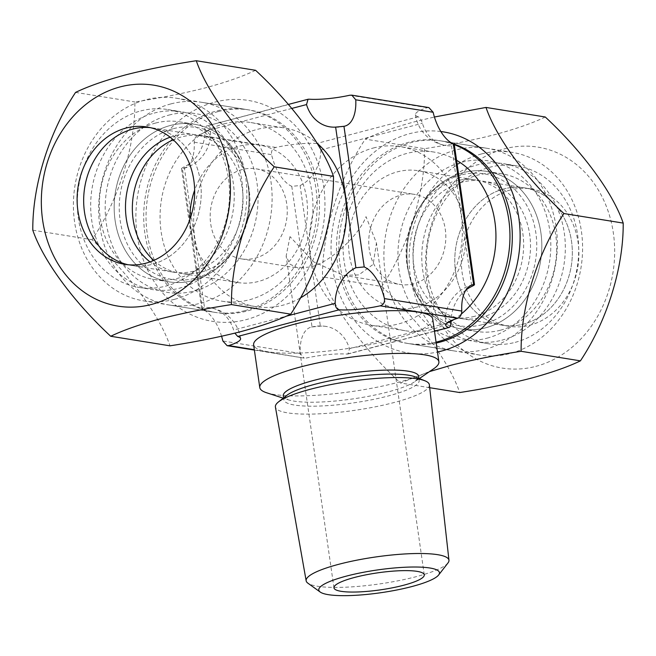 <?xml version="1.0" encoding="UTF-8"?>
<svg xmlns="http://www.w3.org/2000/svg" width="656" height="656" viewBox="0 0 656 656"><rect width="100%" height="100%" fill="white"/><g stroke="black" fill="none" stroke-linecap="round" stroke-linejoin="round"><path stroke-width="0.49" stroke-dasharray="3.28 2.46" d="M289.985 236.611L286.155 256.061L289.936 264.163L297.873 267.984L309.993 267.041C327.992 263.909 358.799 236.201 366.015 216.652L376.454 243.048L373.141 264.376L358.783 274.905L343.605 275.356L313.535 261.777L289.985 236.611M447.982 562.955A72.135 13.62 -8.2 0 1 416.125 576.681A72.135 13.62 -8.2 0 1 307.853 583.151M429.377 384.834A77.785 14.686 -8.2 0 1 393.977 402.546A77.785 14.686 -8.2 0 1 316.577 413.944A77.785 14.686 -8.2 0 1 275.413 407.015M266.607 392.764A90.479 17.089 171.8 0 0 397.716 382.456A90.479 17.089 171.8 0 0 433.805 368.672M170.445 125.444A79.827 67.101 -80.8 0 0 115.103 220.49A79.827 67.101 -80.8 0 0 192.807 280.62A79.827 67.101 -80.8 0 0 235.324 247.615A79.827 67.101 -80.8 0 0 246.615 177.587A79.827 67.101 -80.8 0 0 170.445 125.444A79.827 67.101 99.2 0 1 194.332 124.222A79.827 67.101 99.2 0 1 246.615 177.587A79.827 67.101 99.2 0 1 235.324 247.615A79.827 67.101 99.2 0 1 192.807 280.62A79.827 67.101 99.2 0 1 168.92 281.842A79.827 67.101 99.2 0 1 114.177 206.476A79.827 67.101 99.2 0 1 170.445 125.444M153.783 260.416A69.569 58.474 -80.8 0 0 180.056 273.24A69.569 58.474 -80.8 0 0 200.875 272.183A69.569 58.474 -80.8 0 0 237.931 243.417A69.569 58.474 -80.8 0 0 247.771 182.384A69.569 58.474 -80.8 0 0 202.204 135.882A69.569 58.474 -80.8 0 0 181.384 136.948A69.569 58.474 -80.8 0 0 173.233 139.802M189.953 219.317A69.569 58.474 -80.8 0 0 237.636 282.531A69.569 58.474 -80.8 0 0 258.456 281.465A69.569 58.474 -80.8 0 0 307.492 210.847A69.569 58.474 -80.8 0 0 259.784 145.173A69.569 58.474 -80.8 0 0 238.973 146.231A69.569 58.474 -80.8 0 0 194.643 190.183M485.555 327.828A79.827 67.101 99.2 0 1 409.385 275.684A79.827 67.101 99.2 0 1 420.676 205.648A79.827 67.101 99.2 0 1 463.193 172.643A79.827 67.101 99.2 0 1 540.897 232.773A79.827 67.101 99.2 0 1 485.555 327.828A79.827 67.101 -80.8 0 0 541.823 246.787A79.827 67.101 -80.8 0 0 487.08 171.421A79.827 67.101 -80.8 0 0 463.193 172.643A79.827 67.101 -80.8 0 0 420.676 205.648A79.827 67.101 -80.8 0 0 409.385 275.684A79.827 67.101 -80.8 0 0 461.668 329.041A79.827 67.101 -80.8 0 0 485.555 327.828M474.616 316.315A69.569 58.474 99.2 0 1 453.796 317.381A69.569 58.474 99.2 0 1 408.229 270.879A69.569 58.474 99.2 0 1 418.069 209.846A69.569 58.474 99.2 0 1 455.125 181.089A69.569 58.474 99.2 0 1 475.944 180.023A69.569 58.474 99.2 0 1 523.644 245.705A69.569 58.474 99.2 0 1 474.616 316.315M417.027 307.033A69.569 58.474 99.2 0 1 396.216 308.099A69.569 58.474 99.2 0 1 348.508 242.417A69.569 58.474 99.2 0 1 397.544 171.798A69.569 58.474 99.2 0 1 418.364 170.74A69.569 58.474 99.2 0 1 466.063 236.414A69.569 58.474 99.2 0 1 417.027 307.033M223.844 123.935A90.479 76.055 99.2 0 1 250.92 122.557A90.479 76.055 99.2 0 1 312.961 207.977A90.479 76.055 99.2 0 1 249.19 299.825A90.479 76.055 99.2 0 1 222.113 301.211A90.479 76.055 99.2 0 1 160.064 215.783A90.479 76.055 99.2 0 1 223.844 123.935M300.177 298.078A90.479 76.055 99.2 0 1 282.736 305.237A90.479 76.055 99.2 0 1 255.66 306.614A90.479 76.055 99.2 0 1 193.61 221.195A90.479 76.055 99.2 0 1 257.39 129.347A90.479 76.055 99.2 0 1 284.466 127.961A90.479 76.055 99.2 0 1 317.233 143.41M218.382 111.52A102.639 86.272 99.2 0 1 249.1 109.946A102.639 86.272 99.2 0 1 319.48 206.853A102.639 86.272 99.2 0 1 247.14 311.034A102.639 86.272 99.2 0 1 216.423 312.609A102.639 86.272 99.2 0 1 146.042 215.701A102.639 86.272 99.2 0 1 218.382 111.52M171.003 103.878A102.639 86.272 99.2 0 1 201.72 102.311A102.639 86.272 99.2 0 1 272.101 199.211A102.639 86.272 99.2 0 1 199.752 303.4A102.639 86.272 99.2 0 1 169.043 304.966A102.639 86.272 99.2 0 1 98.654 208.067A102.639 86.272 99.2 0 1 171.003 103.878M168.953 115.087A90.479 76.055 99.2 0 1 257.021 183.245A90.479 76.055 99.2 0 1 194.299 290.977A90.479 76.055 99.2 0 1 106.231 222.819A90.479 76.055 99.2 0 1 168.953 115.087M456.568 160.277A90.479 76.055 -80.8 0 0 433.887 152.053A90.479 76.055 -80.8 0 0 406.81 153.438A90.479 76.055 -80.8 0 0 343.039 245.287A90.479 76.055 -80.8 0 0 405.08 330.714A90.479 76.055 -80.8 0 0 432.156 329.328A90.479 76.055 -80.8 0 0 451.041 321.325M453.821 319.587A90.479 76.055 -80.8 0 0 461.398 313.953M373.264 148.026A90.479 76.055 99.2 0 1 400.34 146.649A90.479 76.055 99.2 0 1 462.39 232.068A90.479 76.055 99.2 0 1 398.61 323.916A90.479 76.055 99.2 0 1 371.534 325.302A90.479 76.055 99.2 0 1 309.493 239.875A90.479 76.055 99.2 0 1 373.264 148.026M454.296 144.648A102.639 86.272 -80.8 0 0 439.577 140.663A102.639 86.272 -80.8 0 0 408.86 142.229A102.639 86.272 -80.8 0 0 336.52 246.418A102.639 86.272 -80.8 0 0 406.9 343.318A102.639 86.272 -80.8 0 0 436.06 342.145M484.997 349.394A102.639 86.272 -80.8 0 0 557.346 245.205A102.639 86.272 -80.8 0 0 486.957 148.297A102.639 86.272 -80.8 0 0 456.248 149.871A102.639 86.272 -80.8 0 0 383.899 254.061A102.639 86.272 -80.8 0 0 454.28 350.96A102.639 86.272 -80.8 0 0 484.997 349.394M487.047 338.176A90.479 76.055 -80.8 0 0 549.769 230.445A90.479 76.055 -80.8 0 0 461.701 162.286A90.479 76.055 -80.8 0 0 398.979 270.026A90.479 76.055 -80.8 0 0 487.047 338.176M432.73 319.029A90.479 17.089 -8.2 0 1 391.566 339.742A90.479 17.089 -8.2 0 1 301.284 353.002A90.479 17.089 -8.2 0 1 253.618 344.843M413.674 283.753A45.617 38.343 99.2 0 1 400.029 284.45A45.617 38.343 99.2 0 1 368.746 241.383A45.617 38.343 99.2 0 1 400.898 195.078A45.617 38.343 99.2 0 1 414.551 194.381A45.617 38.343 99.2 0 1 445.826 237.447A45.617 38.343 99.2 0 1 413.674 283.753M242.326 169.51A45.617 38.343 -80.8 0 0 210.174 215.816A45.617 38.343 -80.8 0 0 241.449 258.882A45.617 38.343 -80.8 0 0 255.102 258.185A45.617 38.343 -80.8 0 0 287.254 211.88A45.617 38.343 -80.8 0 0 255.971 168.813A45.617 38.343 -80.8 0 0 242.326 169.51M306.155 358.045A36.515 6.896 -8.2 0 1 347.09 354.084L347.942 354.002L349.484 348.697A36.515 30.693 -80.8 0 0 326.155 326.434A36.515 30.693 -80.8 0 0 320.366 326.155L312.043 326.959A36.515 18.54 -104.7 0 0 311.067 327.164A36.515 18.54 -104.7 0 0 300.235 353.461L304.179 358.11L254.315 349.689M465.94 290.018A36.515 30.693 -80.8 0 0 451.057 320.718M300.104 185.533A36.515 30.693 -80.8 0 0 320.841 149.912C320.595 146.173 319.234 144.025 316.741 143.475A36.515 6.896 171.8 0 0 275.807 147.436C272.486 148.551 271.076 150.962 271.584 154.677A36.515 18.54 -104.7 0 0 291.781 186.345L300.104 185.533L320.366 326.155M428.885 107.584L427.22 107.699A36.515 6.896 171.8 0 0 415.404 114.677A36.515 6.896 171.8 0 0 418.29 116.817C419.848 117.613 421.218 119.761 422.39 123.254A36.515 30.693 -80.8 0 0 445.727 145.517A36.515 30.693 -80.8 0 0 451.517 145.796L454.329 144.771M308.91 99.187L207.362 125.837C205.91 125.747 205.107 127.543 204.959 131.225A36.515 30.693 99.2 0 1 184.221 166.854C181.417 168.231 180.81 168.854 182.409 168.707A36.515 18.54 -104.7 0 0 183.377 168.502A36.515 36.515 0 0 0 210.248 127.977A36.515 6.896 171.8 0 0 207.362 125.837L288.369 104.427M221.589 336.266A36.515 18.54 -104.7 0 0 202.671 309.329L201.671 308.492L204.483 307.475A36.515 30.693 99.2 0 1 210.273 307.746A36.515 30.693 99.2 0 1 233.61 330.009L286.073 316.241M183.377 168.502A36.515 18.54 -104.7 0 0 194.217 142.204C194.299 138.588 195.709 136.177 198.432 134.964A36.515 6.896 171.8 0 0 210.248 127.977M201.663 308.492L181.507 168.617L182.409 168.707L202.671 309.329M214.742 102.131A111.905 94.062 99.2 0 1 323.662 186.427A111.905 94.062 99.2 0 1 246.09 319.661A111.905 94.062 99.2 0 1 137.17 235.373A111.905 94.062 99.2 0 1 214.742 102.131M255.578 70.29C243.187 76.293 226.525 82.131 205.599 87.797C183.836 93.332 160.261 98.056 134.874 101.967C135.275 146.042 118.998 199.235 92.086 239.735C129.207 274.175 159.498 315.142 170.011 345.827M174.504 299.325A102.639 86.272 99.2 0 1 143.787 300.899A102.639 86.272 99.2 0 1 73.406 203.991A102.639 86.272 99.2 0 1 145.755 99.802A102.639 86.272 99.2 0 1 176.464 98.236A102.639 86.272 99.2 0 1 246.853 195.135A102.639 86.272 99.2 0 1 174.504 299.325M146.952 126.977L153.512 128.035A69.569 58.474 99.2 0 0 150.216 127.617A69.569 58.474 99.2 0 1 153.512 128.035A69.569 58.474 99.2 0 1 201.22 193.717A69.569 58.474 99.2 0 1 152.184 264.327A69.569 58.474 99.2 0 1 131.372 265.393A69.569 58.474 99.2 0 1 128.109 264.753A69.569 58.474 99.2 0 0 131.372 265.393L173.2 272.142A69.569 58.474 99.2 0 1 150.027 261.916M244.795 310.657A102.639 86.272 99.2 0 1 214.077 312.231A102.639 86.272 99.2 0 1 143.697 215.324A102.639 86.272 99.2 0 1 216.037 111.135A102.639 86.272 99.2 0 1 246.754 109.568A102.639 86.272 99.2 0 1 317.135 206.468A102.639 86.272 99.2 0 1 244.795 310.657M75.579 92.406L134.874 101.967M32.8 230.182L92.086 239.735M440.84 131.52A111.905 94.062 -80.8 0 0 409.91 133.603A111.905 94.062 -80.8 0 0 332.043 264.647A111.905 94.062 -80.8 0 0 437.486 352.034M429.557 371.583L400.422 382.981C363.301 348.549 333.01 307.574 322.498 276.889C322.096 232.823 338.381 179.629 365.285 139.121C377.676 133.111 394.33 127.272 415.256 121.606L434.411 117.006M535.788 366.376A111.905 94.062 -80.8 0 0 613.368 233.134A111.905 94.062 -80.8 0 0 504.448 148.846A111.905 94.062 -80.8 0 0 426.867 282.088A111.905 94.062 -80.8 0 0 535.788 366.376M545.275 116.998C532.885 123 516.231 128.838 495.305 134.513C473.542 140.048 449.967 144.771 424.571 148.682L365.285 139.121M481.496 153.939A102.639 86.272 -80.8 0 0 409.147 258.128A102.639 86.272 -80.8 0 0 479.536 355.027A102.639 86.272 -80.8 0 0 510.245 353.461A102.639 86.272 -80.8 0 0 582.594 249.272A102.639 86.272 -80.8 0 0 512.213 152.372A102.639 86.272 -80.8 0 0 481.496 153.939M503.816 188.936A69.569 58.474 -80.8 0 0 454.78 259.555A69.569 58.474 -80.8 0 0 502.488 325.228A69.569 58.474 -80.8 0 0 523.299 324.171A69.569 58.474 -80.8 0 0 572.335 253.552A69.569 58.474 -80.8 0 0 524.628 187.87A69.569 58.474 -80.8 0 0 503.816 188.936A69.569 58.474 -80.8 0 0 454.78 259.555A69.569 58.474 -80.8 0 0 502.488 325.228A69.569 58.474 -80.8 0 0 523.299 324.171A69.569 58.474 -80.8 0 0 572.335 253.552A69.569 58.474 -80.8 0 0 524.628 187.87A69.569 58.474 -80.8 0 0 503.816 188.936M452.656 143.623A102.639 86.272 -80.8 0 0 441.923 141.04A102.639 86.272 -80.8 0 0 411.205 142.606A102.639 86.272 -80.8 0 0 338.865 246.795A102.639 86.272 -80.8 0 0 409.246 343.695A102.639 86.272 -80.8 0 0 436.191 343.022M510.376 189.994A69.569 58.474 -80.8 0 0 461.34 260.612A69.569 58.474 -80.8 0 0 509.048 326.286A69.569 58.474 -80.8 0 0 529.859 325.228A69.569 58.474 -80.8 0 0 578.895 254.61A69.569 58.474 -80.8 0 0 531.188 188.928A69.569 58.474 -80.8 0 0 510.376 189.994M429.705 387.704L400.422 382.981M424.571 148.682C424.973 192.749 408.696 245.943 381.792 286.451L322.498 276.889M381.792 286.451C418.913 320.882 449.204 361.85 459.717 392.542M461.98 182.188A69.569 58.474 -80.8 0 0 412.952 252.806A69.569 58.474 -80.8 0 0 460.651 318.488A69.569 58.474 -80.8 0 0 481.471 317.422A69.569 58.474 -80.8 0 0 530.507 246.804A69.569 58.474 -80.8 0 0 482.8 181.13A69.569 58.474 -80.8 0 0 461.98 182.188M515.198 342.35A90.085 75.727 -80.8 0 0 578.699 250.895A90.085 75.727 -80.8 0 0 516.92 165.845A90.085 75.727 -80.8 0 0 489.966 167.214A90.085 75.727 -80.8 0 0 426.466 258.669A90.085 75.727 -80.8 0 0 488.244 343.719A90.085 75.727 -80.8 0 0 515.198 342.35M501.832 340.193A90.085 75.727 -80.8 0 0 565.333 248.739A90.085 75.727 -80.8 0 0 503.554 163.688A90.085 75.727 -80.8 0 0 476.592 165.066A90.085 75.727 -80.8 0 0 413.1 256.512A90.085 75.727 -80.8 0 0 474.87 341.571A90.085 75.727 -80.8 0 0 501.832 340.193M500.397 330.214A79.827 67.101 -80.8 0 0 556.665 249.182A79.827 67.101 -80.8 0 0 501.922 173.815A79.827 67.101 -80.8 0 0 478.035 175.037A79.827 67.101 -80.8 0 0 421.767 256.07A79.827 67.101 -80.8 0 0 476.51 331.436A79.827 67.101 -80.8 0 0 500.397 330.214M482.504 324.613A76.965 64.698 -80.8 0 0 535.862 232.97A76.965 64.698 -80.8 0 0 460.947 174.996A76.965 64.698 -80.8 0 0 419.947 206.82A76.965 64.698 -80.8 0 0 409.065 274.339A76.965 64.698 -80.8 0 0 482.504 324.613M170.134 137.202A69.569 58.474 99.2 0 1 174.529 135.841A69.569 58.474 99.2 0 1 195.349 134.783A69.569 58.474 99.2 0 1 243.048 200.457A69.569 58.474 99.2 0 1 194.02 271.076A69.569 58.474 99.2 0 1 173.2 272.142M195.349 134.783L153.512 128.035A69.569 58.474 99.2 0 1 201.22 193.717A69.569 58.474 99.2 0 1 152.184 264.327A69.569 58.474 99.2 0 1 131.372 265.393L124.812 264.335M140.802 110.921A90.085 75.727 99.2 0 1 167.756 109.544A90.085 75.727 99.2 0 1 229.534 194.594A90.085 75.727 99.2 0 1 166.034 286.049A90.085 75.727 99.2 0 1 139.08 287.426A90.085 75.727 99.2 0 1 77.301 202.368A90.085 75.727 99.2 0 1 140.802 110.921M154.168 113.078A90.085 75.727 99.2 0 1 181.13 111.7A90.085 75.727 99.2 0 1 242.9 196.751A90.085 75.727 99.2 0 1 179.408 288.205A90.085 75.727 99.2 0 1 152.446 289.583A90.085 75.727 99.2 0 1 90.667 204.524A90.085 75.727 99.2 0 1 154.168 113.078M155.603 123.049A79.827 67.101 99.2 0 1 179.49 121.827A79.827 67.101 99.2 0 1 234.233 197.194A79.827 67.101 99.2 0 1 177.965 278.226A79.827 67.101 99.2 0 1 154.078 279.448A79.827 67.101 99.2 0 1 99.335 204.082A79.827 67.101 99.2 0 1 155.603 123.049M173.496 128.65A76.965 64.698 99.2 0 1 246.935 178.924A76.965 64.698 99.2 0 1 236.053 246.443A76.965 64.698 99.2 0 1 195.053 278.267A76.965 64.698 99.2 0 1 120.138 220.293A76.965 64.698 99.2 0 1 173.496 128.65M418.38 378.151A68.437 12.923 -8.2 0 1 414.879 381.62A68.437 12.923 -8.2 0 1 387.589 392.042A68.437 12.923 -8.2 0 1 288.41 399.84A68.437 12.923 -8.2 0 1 284.081 397.503M419.364 378.553L414.879 381.62L417.782 378.586L415.264 376.905A68.314 12.899 -8.2 0 1 388.09 396.019A68.314 12.899 -8.2 0 1 310.944 406.187A68.314 12.899 -8.2 0 1 286.713 395.429L284.778 397.757L288.41 399.84L283.244 398.167M347.09 354.084L434.477 331.141M451.517 145.796L471.779 286.418M451.041 322.039L349.484 348.697M320.841 149.912L422.39 123.254M291.805 108.429L204.959 131.225M184.221 166.854L204.483 307.475M349.845 95.218L427.22 107.699M418.29 116.817L316.741 143.475M275.807 147.436L198.432 134.964M300.235 353.461L222.86 340.989M194.217 142.204L271.584 154.677M291.781 186.345L312.043 326.959M333.961 587.842L286.155 256.061M237.636 282.531L180.056 273.24M408.229 270.879L409.065 274.339M418.069 209.846L419.947 206.82M396.216 308.099L453.796 317.381M250.92 122.557L284.466 127.961M201.72 102.311L249.1 109.946M433.887 152.053L400.34 146.649M486.957 148.297L439.577 140.663M241.449 258.882L297.873 267.984M343.605 275.356L400.029 284.45M347.942 354.01L434.493 331.288M254.372 350.083L304.179 358.11M255.971 168.813L414.551 194.381M454.28 350.96L406.9 343.318M405.08 330.714L371.534 325.302M169.043 304.966L216.423 312.609M222.113 301.211L255.66 306.614M418.364 170.74L475.944 180.023M259.784 145.173L202.204 135.882M247.771 182.384L246.935 178.924M237.931 243.417L236.053 246.443M424.268 574.836L376.454 243.048M240.596 338.586A36.515 36.515 0 0 0 210.273 307.746M326.155 326.434A36.515 36.515 0 0 0 311.067 327.164M329.845 126.829A36.515 36.515 0 0 0 344.933 126.1M415.404 114.677A36.515 36.515 0 0 0 445.727 145.517M472.623 284.761A36.515 36.515 0 0 0 445.752 325.286M143.787 300.899L214.077 312.231M176.464 98.236L246.754 109.568M479.536 355.027L409.246 343.695M509.048 326.286L460.651 318.488M531.188 188.928L482.8 181.13M512.213 152.372L441.923 141.04M516.92 165.845L503.554 163.688M501.922 173.815L487.08 171.421M476.51 331.436L461.668 329.041M488.244 343.719L474.87 341.571M167.756 109.544L181.13 111.7M179.49 121.827L194.332 124.222M154.078 279.448L168.92 281.842M139.08 287.426L152.446 289.583"/><path stroke-width="0.98" d="M403.514 585.275A45.617 8.61 -8.2 0 1 357.996 591.958A45.617 8.61 -8.2 0 1 333.961 587.842A45.617 8.61 -8.2 0 1 354.716 577.403A45.617 8.61 -8.2 0 1 400.234 570.72A45.617 8.61 -8.2 0 1 424.268 574.836A45.617 8.61 -8.2 0 1 403.514 585.275M320.235 592.056L307.853 583.151A72.135 13.62 -8.2 0 1 306.163 580.831A72.135 13.62 -8.2 0 1 338.972 564.242A72.135 13.62 -8.2 0 1 411.132 553.656A72.135 13.62 -8.2 0 1 448.958 560.257A72.135 13.62 -8.2 0 1 447.982 562.955L438.626 575A60.942 11.505 -8.2 0 1 411.706 586.595A60.942 11.505 -8.2 0 1 320.235 592.056A60.942 11.505 -8.2 0 1 346.524 576.083A60.942 11.505 -8.2 0 1 412.345 567.022A60.942 11.505 -8.2 0 1 438.626 575M306.163 580.831L275.413 407.015A77.785 14.686 -8.2 0 1 278.546 401.874A77.785 14.686 -8.2 0 1 310.788 389.131A77.785 14.686 -8.2 0 1 424.924 380.783A77.785 14.686 -8.2 0 1 429.377 384.834L448.958 560.257M419.364 378.553L433.805 368.672A90.479 17.089 171.8 0 0 438.889 361.751A90.479 17.089 171.8 0 0 391.214 353.584A90.479 17.089 171.8 0 0 300.94 366.852A90.479 17.089 171.8 0 0 259.776 387.557A90.479 17.089 171.8 0 0 266.607 392.764L283.244 398.167M173.233 139.802A69.569 58.474 -80.8 0 0 133.398 195.258A69.569 58.474 -80.8 0 0 153.783 260.416M194.643 190.183A69.569 58.474 -80.8 0 0 189.953 219.317M317.233 143.41A90.479 76.055 99.2 0 1 300.177 298.078M451.041 321.325A90.479 76.055 -80.8 0 0 453.821 319.587M461.398 313.953A90.479 76.055 -80.8 0 0 456.568 160.277M436.06 342.145A102.639 86.272 -80.8 0 0 437.618 341.751A102.639 86.272 -80.8 0 0 509.532 246.59A102.639 86.272 -80.8 0 0 454.296 144.648M259.776 387.557L253.618 344.843A90.479 17.089 -8.2 0 1 294.782 324.138A90.479 17.089 -8.2 0 1 385.064 310.87A90.479 17.089 -8.2 0 1 432.73 319.029L438.889 361.751M451.057 320.718A36.515 30.693 -80.8 0 0 451.041 322.039C450.893 325.712 450.098 327.508 448.638 327.426A36.515 6.896 -8.2 0 1 445.752 325.286A36.515 6.896 -8.2 0 1 457.568 318.299C460.291 317.094 461.701 314.683 461.783 311.059A36.515 18.54 -104.7 0 1 472.623 284.761A36.515 18.54 -104.7 0 1 473.591 284.556L474.493 284.655L454.337 144.771L453.329 143.943A36.515 18.54 -104.7 0 1 433.14 112.274L428.885 107.584L351.821 95.153L355.765 99.802A36.515 18.54 -104.7 0 1 344.933 126.1A36.515 18.54 -104.7 0 1 343.957 126.305L335.634 127.108A36.515 30.693 99.2 0 1 329.845 126.829A36.515 30.693 99.2 0 1 306.516 104.575L308.058 99.261L308.91 99.187A36.515 6.896 171.8 0 0 349.845 95.218L351.821 95.161M364.219 266.926A36.515 18.54 -104.7 0 1 384.416 298.587C384.924 302.301 383.522 304.712 380.193 305.827A36.515 6.896 -8.2 0 1 339.259 309.788C336.774 309.247 335.405 307.098 335.159 303.359A36.515 30.693 99.2 0 1 355.896 267.73L364.219 266.926L343.957 126.305M234.889 333.158L237.71 336.446A36.515 6.896 -8.2 0 1 240.596 338.586A36.515 6.896 -8.2 0 1 228.78 345.573L227.115 345.679L222.86 340.989A36.515 18.54 -104.7 0 0 221.589 336.266M453.329 143.943L473.591 284.556C475.19 284.409 474.583 285.032 471.779 286.418A36.515 30.693 -80.8 0 0 465.94 290.018M434.493 331.288L449.163 327.442L434.477 331.141M333.502 176.374C323.211 146.272 293.371 105.37 255.578 70.29L196.283 60.729C206.574 90.831 236.414 131.733 274.208 166.813C247.779 206.558 231.043 259.678 231.429 304.589C206.05 308.5 182.466 313.215 160.695 318.75C139.769 324.425 123.115 330.263 110.725 336.266L170.011 345.827C195.406 341.915 218.981 337.192 240.744 331.657C261.67 325.991 278.324 320.153 290.715 314.15C317.143 274.405 333.879 221.285 333.502 176.374L274.208 166.813M120.212 86.887A111.905 94.062 99.2 0 1 229.133 171.183A111.905 94.062 99.2 0 1 151.552 304.425A111.905 94.062 99.2 0 1 42.632 220.129A111.905 94.062 99.2 0 1 120.212 86.887M110.725 336.266C73.603 301.834 43.312 260.867 32.8 230.182C32.398 186.107 48.675 132.914 75.579 92.406C87.97 86.403 104.632 80.565 125.558 74.891C147.329 69.356 170.904 64.632 196.283 60.729M128.109 264.753A69.569 58.474 99.2 0 1 83.706 197.743A69.569 58.474 99.2 0 1 132.701 129.101A69.569 58.474 99.2 0 1 150.216 127.617A69.569 58.474 99.2 0 0 132.701 129.101A69.569 58.474 99.2 0 0 83.706 197.743A69.569 58.474 99.2 0 0 128.109 264.753M145.624 263.269A69.569 58.474 99.2 0 1 124.812 264.335A69.569 58.474 99.2 0 1 77.105 198.653A69.569 58.474 99.2 0 1 126.141 128.043A69.569 58.474 99.2 0 1 146.952 126.977A69.569 58.474 99.2 0 1 194.66 192.659A69.569 58.474 99.2 0 1 145.624 263.269M231.429 304.589L290.715 314.15M437.486 352.034A111.905 94.062 -80.8 0 0 441.258 351.132A111.905 94.062 -80.8 0 0 520.134 236.012A111.905 94.062 -80.8 0 0 440.84 131.52M434.411 117.006L485.989 107.436C496.272 137.547 526.112 178.44 563.914 213.528C537.477 253.273 520.749 306.393 521.126 351.296C495.747 355.208 472.172 359.931 450.401 365.466L429.557 371.583M429.705 387.704L459.717 392.542C485.104 388.631 508.679 383.908 530.442 378.373C551.368 372.698 568.03 366.86 580.421 360.857C606.849 321.112 623.585 267.992 623.2 223.089C612.917 192.979 583.077 152.085 545.275 116.998L485.989 107.436M436.191 343.022A102.639 86.272 -80.8 0 0 439.963 342.129A102.639 86.272 -80.8 0 0 512.065 244.483A102.639 86.272 -80.8 0 0 452.656 143.623M623.2 223.089L563.914 213.528M580.421 360.857L521.126 351.296M150.027 261.916A69.569 58.474 99.2 0 1 126.542 194.151A69.569 58.474 99.2 0 1 170.134 137.202M284.081 397.503A68.437 12.923 -8.2 0 1 314.388 380.242A68.437 12.923 -8.2 0 1 386.556 370.091A68.437 12.923 -8.2 0 1 418.38 378.151M278.546 401.874L286.713 395.429A68.314 12.899 -8.2 0 1 315.028 384.236A68.314 12.899 -8.2 0 1 415.264 376.905L424.924 380.783M384.416 298.587L461.783 311.059M433.14 112.274L355.765 99.802M457.568 318.299L380.193 305.827M339.259 309.788L237.71 336.446M228.78 345.573L254.315 349.689M286.073 316.241L335.159 303.359M355.896 267.73L335.634 127.108M306.516 104.575L291.805 108.429M288.369 104.427L308.058 99.261M227.115 345.687L254.372 350.083"/></g></svg>

